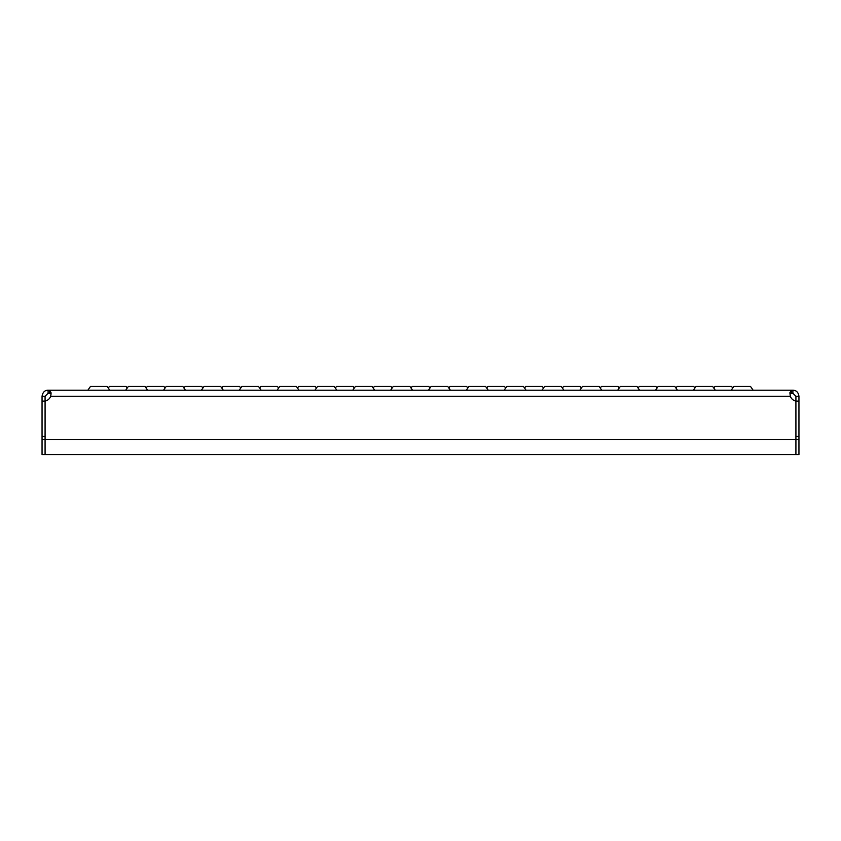 <?xml version="1.0" encoding="UTF-8"?>
<svg xmlns="http://www.w3.org/2000/svg" width="841" height="841" viewBox="0 0 841 841"><rect width="100%" height="100%" fill="white"/><g stroke="black" fill="none" stroke-linecap="round" stroke-linejoin="round"><path stroke-width="1.26" d="M108.279 388.058L109.414 386.44L126.066 386.44L127.201 388.058L126.066 386.44M125.687 390.224L128.337 386.44L144.988 386.44L146.124 388.058L147.259 386.44L163.911 386.44L165.046 388.058L166.182 386.44L182.833 386.44L185.483 390.224M183.969 388.058L185.104 386.44L201.756 386.44L202.891 388.058M222.949 386.44L221.814 388.058L222.949 386.44L239.601 386.44L240.736 388.058M259.659 388.058L260.794 386.44L277.446 386.44L278.581 388.058M297.504 388.058L298.639 386.44L315.291 386.44L316.426 388.058M335.349 388.058L336.484 386.44L353.136 386.44L354.271 388.058M373.194 388.058L374.329 386.44L390.981 386.44L392.116 388.058M411.039 388.058L412.174 386.44L428.826 386.44L429.961 388.058M448.884 388.058L450.019 386.44L466.671 386.44L467.806 388.058M486.729 388.058L487.864 386.44L504.516 386.44L505.651 388.058M524.574 388.058L525.709 386.44L542.361 386.44L543.496 388.058M562.419 388.058L563.554 386.44L580.206 386.44L581.341 388.058M600.264 388.058L601.399 386.44L618.051 386.44L619.186 388.058M638.109 388.058L639.244 386.44L655.896 386.44L657.031 388.058M675.954 388.058L677.089 386.44L693.741 386.44L694.876 388.058M713.799 388.058L714.934 386.44L731.586 386.44L732.721 388.058M90.492 386.44L87.842 390.224L90.492 386.44L87.842 390.224L90.492 386.44L107.143 386.44L109.793 390.224M201.377 390.224L204.027 386.44L220.678 386.44L223.328 390.224M239.222 390.224L241.872 386.44L258.523 386.44L261.173 390.224M277.067 390.224L279.717 386.44L296.368 386.44L299.018 390.224M314.912 390.224L317.562 386.44L334.213 386.44L336.863 390.224M352.757 390.224L355.407 386.44L372.058 386.44L374.708 390.224M390.602 390.224L393.252 386.44L409.903 386.44L412.553 390.224M428.447 390.224L431.097 386.44L447.748 386.44L450.398 390.224M466.292 390.224L468.942 386.44L485.593 386.44L488.243 390.224M504.137 390.224L506.787 386.44L523.438 386.44L526.088 390.224M541.982 390.224L544.632 386.44L561.283 386.44L563.933 390.224M579.827 390.224L582.477 386.44L599.128 386.44L601.778 390.224M617.672 390.224L620.322 386.44L636.973 386.44L639.623 390.224M655.517 390.224L658.167 386.44L674.818 386.44L677.468 390.224M693.362 390.224L696.012 386.44L712.663 386.44L715.313 390.224M731.207 390.224L733.857 386.44L750.508 386.44L753.158 390.224M790.056 393.84L792.895 393.252L792.895 390.224L791.381 390.224L791.381 393.252L789.962 394.03M48.105 393.252L49.619 393.252L49.619 390.224L791.381 390.224L789.888 392.758L790.33 396.279A7.569 7.569 0 0 0 795.912 401.104L798.95 401.104L798.95 454.56L45.088 454.56L45.078 436.395L42.05 436.395L42.05 396.279L45.078 396.279L48.105 393.252L48.105 390.224L49.619 390.224L51.122 392.894L50.67 396.279A7.569 7.569 0 0 1 45.088 401.104L45.088 439.423L795.912 439.423L795.912 401.104L795.922 436.395L798.95 436.395M50.944 393.84L49.619 393.252M51.038 394.03L50.67 396.279L790.33 396.279M795.922 436.395L795.912 454.56L795.922 439.423L798.95 439.423M48.105 390.224C44.762 390.213 42.744 392.232 42.05 396.279M42.05 439.423L45.078 439.423L45.078 454.56L42.05 454.56L42.05 436.395M45.078 436.395L45.078 401.104L42.05 401.104M45.078 401.104L45.078 396.279M792.895 390.224C796.343 390.319 798.361 392.337 798.95 396.279L795.922 396.279L792.895 393.252M795.922 396.279L795.922 401.104M798.95 396.279L798.95 401.104M147.638 390.224L146.124 388.058M166.182 386.44L163.532 390.224M128.337 386.44L127.201 388.058"/></g></svg>
